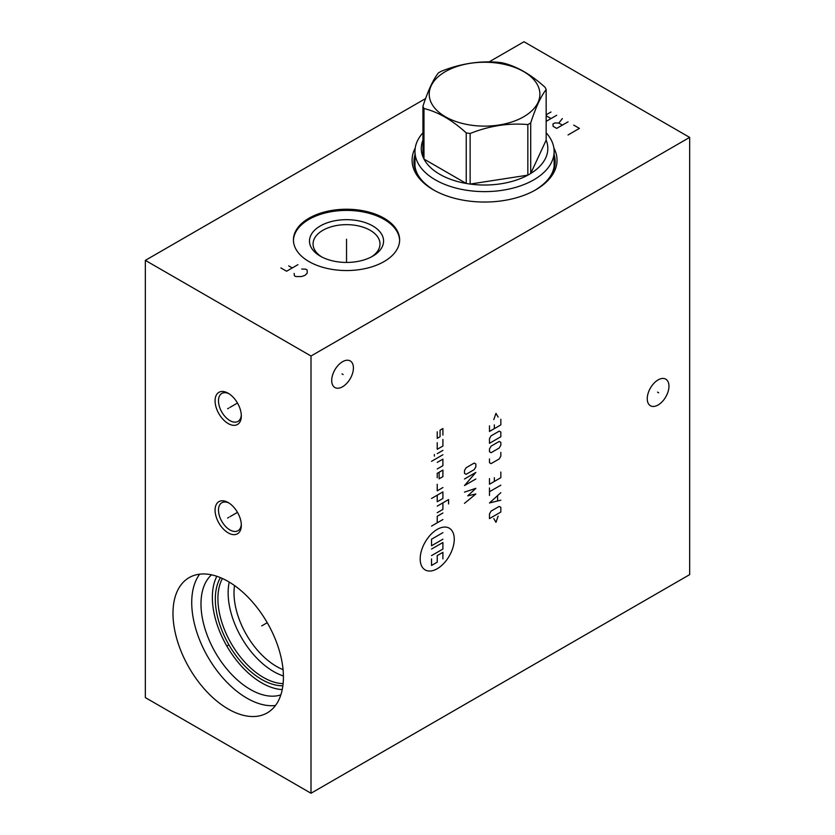 <?xml version="1.0" encoding="UTF-8"?>
<svg xmlns="http://www.w3.org/2000/svg" width="835" height="835" viewBox="0 0 835 835"><rect width="100%" height="100%" fill="white"/><g stroke="black" fill="none" stroke-linecap="round" stroke-linejoin="round"><path stroke-width="1.25" d="M425.599 98.561L145.342 260.363L145.342 697.601L311.006 793.25L689.658 574.637L689.658 137.399L523.994 41.75L489.049 61.926M311.006 793.25L311.006 356.013L689.658 137.399M668.96 386.188A15.354 8.861 -60 0 1 662.259 401.635A15.354 8.861 -60 0 1 650.434 405.747A15.354 8.861 -60 0 1 647.25 398.712A15.354 8.861 -60 0 1 653.951 383.265A15.354 8.861 -60 0 1 665.777 379.153A15.354 8.861 -60 0 1 668.96 386.188M353.414 367.964A15.354 8.861 -60 0 1 346.713 383.411A15.354 8.861 -60 0 1 334.877 387.523A15.354 8.861 -60 0 1 331.704 380.499A15.354 8.861 -60 0 1 338.405 365.052A15.354 8.861 -60 0 1 350.23 360.939A15.354 8.861 -60 0 1 353.414 367.964M145.342 260.363L311.006 356.013M283.42 677.122A78.093 45.09 60 0 1 267.252 712.881A78.093 45.09 60 0 1 207.07 691.954A78.093 45.09 60 0 1 172.981 613.36A78.093 45.09 60 0 1 189.159 577.611A78.093 45.09 60 0 1 249.331 598.538A78.093 45.09 60 0 1 283.42 677.122M228.205 532.876A18.568 10.719 60 0 1 215.075 510.143A18.568 10.719 60 0 1 228.205 502.555L228.205 502.555A18.568 10.719 60 0 1 241.325 525.298A18.568 10.719 60 0 1 228.205 532.876M228.205 423.564A18.568 10.719 60 0 1 215.075 400.831A18.568 10.719 60 0 1 228.205 393.254L228.205 393.254A18.568 10.719 60 0 1 241.325 415.987A18.568 10.719 60 0 1 228.205 423.564M553.866 147.983A72.468 41.844 180 0 1 535.799 189.785A72.468 41.844 180 0 1 433.313 189.785L433.313 189.785A72.468 41.844 180 0 1 415.245 147.983M384.079 218.206A53.106 30.655 180 0 1 399.641 239.885A53.106 30.655 180 0 1 366.857 268.212A53.106 30.655 180 0 1 308.981 261.564A53.106 30.655 180 0 1 293.429 239.885A53.106 30.655 180 0 1 326.214 211.568A53.106 30.655 180 0 1 384.079 218.206M234.52 585.544A60.11 34.705 -120 0 0 234.009 592.819A60.11 34.705 60 0 0 283.065 669.628M283.409 675.953A64.264 37.105 60 0 1 228.143 592.819A64.264 37.105 -120 0 1 229.218 582.078M222.444 578.498A64.264 37.105 -120 0 0 217.914 598.716A64.264 37.105 60 0 0 283.117 683.604M282.877 685.775A65.6 37.878 60 0 1 215.326 599.112A65.6 37.878 -120 0 1 220.44 577.632M216.829 576.286A69.796 40.299 -120 0 0 212.361 597.401A69.796 40.299 60 0 0 282.24 689.574M211.547 574.835A69.796 40.299 -120 0 0 200.984 603.976A69.796 40.299 60 0 0 228.78 671.288A69.796 40.299 60 0 0 280.852 694.877M275.477 705.491A78.093 45.09 60 0 1 219.803 674.283A78.093 45.09 60 0 1 191.726 602.546A78.093 45.09 -120 0 1 199.669 574.177M321.673 256.909A33.473 19.32 0 0 1 313.062 243.966A33.473 19.32 0 0 1 333.729 226.118A33.473 19.32 0 0 1 370.197 230.303A33.473 19.32 180 0 1 379.998 243.966A33.473 19.32 180 0 1 371.398 256.909M372.723 225.93A37.043 21.386 0 0 0 320.348 225.93A37.043 21.386 0 0 0 320.337 256.178A37.043 21.386 0 0 0 320.348 256.178A37.043 21.386 180 0 0 372.723 256.178A37.043 21.386 180 0 0 372.723 225.93M399.631 240.47A53.106 30.655 180 0 0 384.079 219.375A53.106 30.655 0 0 0 326.683 212.622A53.106 30.655 0 0 0 293.44 240.47M241.305 524.265A16.157 9.331 60 0 1 237.985 530.726A16.157 9.331 60 0 1 229.907 529.922A16.157 9.331 60 0 1 218.488 510.143A16.157 9.331 60 0 1 221.828 502.743A16.157 9.331 60 0 1 229.082 503.098M241.305 414.953A16.157 9.331 60 0 1 237.985 421.414A16.157 9.331 60 0 1 229.907 420.61A16.157 9.331 60 0 1 218.488 400.831A16.157 9.331 60 0 1 221.828 393.431A16.157 9.331 60 0 1 229.082 393.796M414.985 166.415L414.985 151.459A69.566 40.163 180 0 0 457.935 188.564A69.566 40.163 180 0 0 533.753 179.859A69.566 40.163 0 0 0 554.127 151.459A69.566 40.163 0 0 0 546.163 132.807M414.985 151.459A69.566 40.163 180 0 1 422.938 132.807M530.705 122.922L530.705 173.492A63.283 36.531 0 0 1 529.296 174.327A63.283 36.531 180 0 1 527.845 175.141L527.845 124.572A63.283 36.531 0 0 0 529.296 123.757A63.283 36.531 0 0 0 530.705 122.922C535.861 107.12 541.017 96.015 546.163 89.596A63.283 36.531 0 0 0 545.119 87.351C531.039 74.524 516.959 66.393 502.879 62.959A63.283 36.531 0 0 0 498.975 62.354C479.739 60.631 460.502 63.606 441.256 71.278A63.283 36.531 0 0 0 439.805 72.092A63.283 36.531 0 0 0 438.406 72.927C433.25 79.346 428.094 90.451 422.938 106.254A63.283 36.531 0 0 0 423.982 108.498C438.072 111.942 452.152 120.073 466.233 132.89A63.283 36.531 0 0 0 470.136 133.496C489.373 125.824 508.609 122.849 527.845 124.572M470.136 133.496L470.136 184.065A63.283 36.531 0 0 0 527.845 175.141L470.136 184.065A63.283 36.531 180 0 1 466.233 183.46L466.233 132.89M423.982 108.498L423.982 159.067A63.283 36.531 0 0 0 466.233 183.46L423.982 159.067A63.283 36.531 180 0 1 422.938 156.813L422.938 106.254M423.982 137.921A63.283 36.531 0 0 0 422.938 156.813M523.681 116.775A55.34 31.949 0 0 0 523.681 71.591A55.34 31.949 0 0 0 445.431 71.591A55.34 31.949 0 0 0 445.431 116.775A55.34 31.949 0 0 0 523.681 116.775M546.163 140.165A63.283 36.531 0 0 1 530.705 173.492L546.163 140.165L546.163 89.596M657.542 392.126L658.669 392.774M341.995 373.903L343.122 374.55M437.227 529.38A24.1 13.913 120 0 0 420.182 558.886A24.1 13.913 120 0 0 437.227 568.729A24.1 13.913 120 0 0 454.261 539.212A24.1 13.913 120 0 0 437.227 529.38M437.227 484.269L437.227 490.823L442.905 487.546M437.227 495.197L437.227 501.762L442.905 498.474L442.905 491.919L431.538 498.474M448.583 503.943L448.583 499.57L437.227 506.135M437.227 512.69L442.905 509.413L442.905 502.847M442.905 512.982L437.227 516.26L437.227 522.814M442.905 519.537L431.538 526.102M439.116 472.245L439.116 478.799L442.905 476.618L442.905 470.063L437.227 473.341L437.227 477.714M437.227 468.967L442.905 465.69L442.905 459.125L437.227 462.402M442.905 454.751L431.538 461.317M442.905 450.378L437.227 453.666M434.377 456.119L434.377 454.48M437.227 442.727L437.227 449.293L442.905 446.015L442.905 439.45M437.227 431.799L437.227 438.354L440.066 436.715L440.066 430.161L442.905 428.522L442.905 435.077M431.538 549.054L442.905 542.5L442.905 549.054L431.538 555.609M442.905 539.212L431.538 545.777L431.538 539.212L442.905 532.657M431.538 558.886L431.538 565.452L437.227 562.174L437.227 555.609L442.905 552.332L442.905 558.886M464.49 503.348L475.846 493.986L467.736 495.854L475.846 488.36L464.49 492.107M464.49 478.987L475.846 472.433L464.49 485.552L475.846 478.987M474.217 469.625L475.846 466.807L475.846 463.999L474.217 463.06L466.107 467.746L464.49 470.554L464.49 473.372L466.107 474.311L474.217 469.625M493.809 518.598L495.969 522.345L498.13 516.093M500.833 512.032L500.833 507.346L499.215 506.417L491.095 511.093L489.477 513.911L489.477 518.598L500.833 512.032M500.833 492.671L489.477 502.973L500.833 500.165M497.587 500.791L497.587 495.792M500.833 485.177L489.477 491.731M489.477 495.479L489.477 487.984M489.477 478.612L489.477 484.237L500.833 477.683L500.833 472.057M494.341 477.683L494.341 481.43M489.477 458.937L489.477 462.684L491.095 463.623L499.215 458.937L500.833 456.129L500.833 452.382M499.215 448.009L500.833 445.201L500.833 442.383L499.215 441.454L491.095 446.14L489.477 448.948L489.477 451.756L491.095 452.695L499.215 448.009M500.833 436.768L500.833 432.081L499.215 431.142L491.095 435.828L489.477 438.636L489.477 443.322L500.833 436.768M489.477 425.84L489.477 431.455L500.833 424.9L500.833 419.274M494.341 424.9L494.341 428.647M498.13 417.093L495.969 413.346L493.809 419.587M228.759 644.923L227.642 645.57L228.759 644.923M267.252 622.701L261.71 625.895M228.759 517.397L227.642 518.044M229.907 516.729L237.484 512.356M228.759 408.085L227.642 408.733M229.907 407.428L237.484 403.044M568.05 134.957L579.406 128.392L573.728 125.114M568.05 121.837L556.684 128.392L553.135 126.346L552.906 124.018L554.795 122.933L558.813 123.069L562.372 125.114M558.813 123.069L562.372 118.56M546.163 121.357L556.684 115.282M546.163 114.792L551.006 111.994M551.006 118.56L546.163 115.762M346.535 240.532L346.535 239.238L346.535 240.532M346.535 241.054L346.535 262.44M294.15 273.41L294.39 275.738L295.809 276.552L301.487 276.552L305.036 275.32L307.165 273.275L307.165 269.997L305.746 269.173L301.727 269.037M280.894 267.941L286.582 271.229L297.938 264.664M292.26 267.941L288.712 265.895M554.127 154.778A70.599 40.758 180 0 1 535.131 190.171M414.985 154.778A70.599 40.758 0 0 0 433.981 190.171M414.985 160.111A69.796 40.299 0 0 0 414.755 163.326C414.859 173.523 421.477 182.594 434.628 190.547M554.127 160.111A69.796 40.299 180 0 1 554.346 163.326C554.252 173.523 547.624 182.594 534.484 190.547M554.127 166.415L554.127 151.459"/></g></svg>

